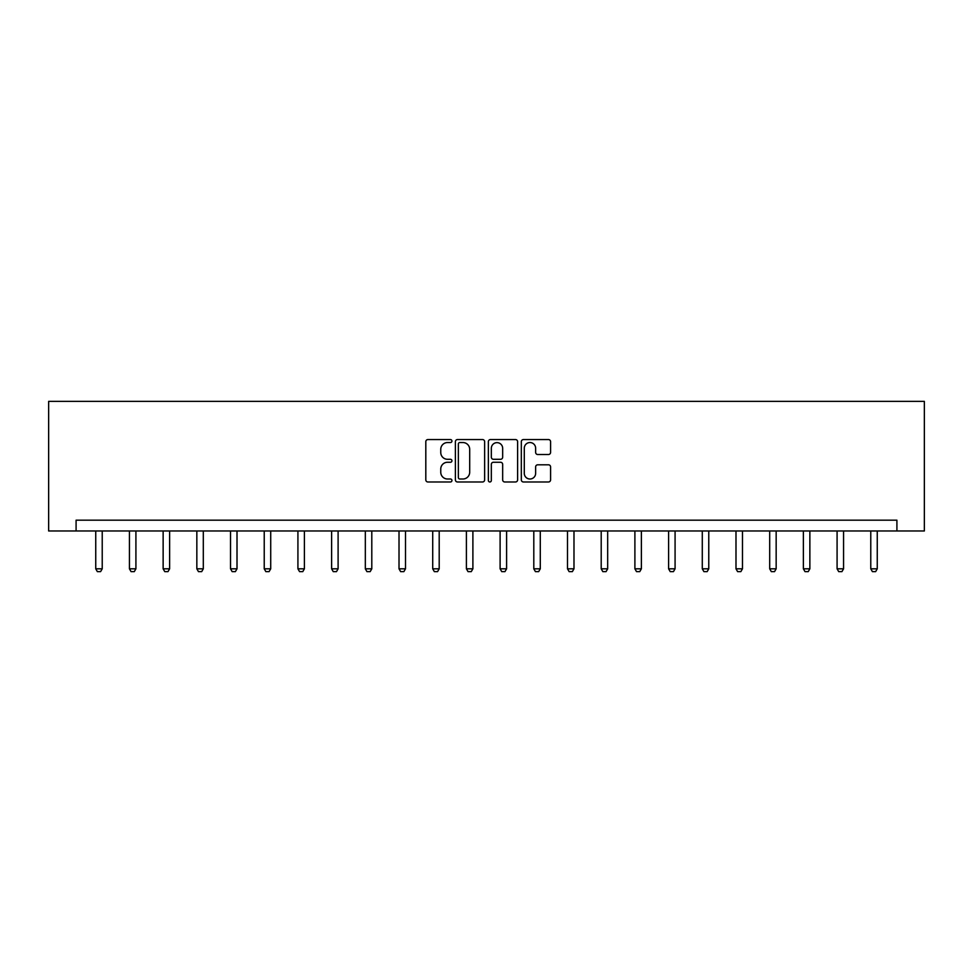 <?xml version="1.0" encoding="UTF-8"?>
<svg xmlns="http://www.w3.org/2000/svg" width="973" height="973" viewBox="0 0 973 973"><rect width="100%" height="100%" fill="white"/><g stroke="black" fill="none" stroke-linecap="round" stroke-linejoin="round"><path stroke-width="1.46" d="M451.934 441.049A1.484 1.484 0 0 0 450.45 439.565L427.925 439.565A2.116 2.116 0 0 0 425.809 441.693L425.809 479.859A2.116 2.116 0 0 0 427.925 481.976L450.45 481.976A1.484 1.484 0 0 0 451.934 480.492A1.484 1.484 0 0 0 450.45 479.008L447.544 479.008A6.787 6.787 0 0 1 440.757 472.221L440.757 469.047A6.787 6.787 0 0 1 447.544 462.26L450.45 462.26A1.484 1.484 0 0 0 451.934 460.776A1.484 1.484 0 0 0 450.45 459.292L447.544 459.292A6.787 6.787 0 0 1 440.757 452.506L440.757 449.319A6.787 6.787 0 0 1 447.544 442.545L450.45 442.545A1.484 1.484 0 0 0 451.934 441.049M548.468 454.513A2.116 2.116 0 0 0 550.584 452.396L550.584 441.693A2.116 2.116 0 0 0 548.468 439.565L523.45 439.565A2.116 2.116 0 0 0 521.321 441.693L521.321 479.859A2.116 2.116 0 0 0 523.45 481.976L548.468 481.976A2.116 2.116 0 0 0 550.584 479.859L550.584 466.918A2.116 2.116 0 0 0 548.468 464.802L537.753 464.802A2.116 2.116 0 0 0 535.636 466.918L535.636 473.34A5.668 5.668 0 0 1 529.969 479.008A5.668 5.668 0 0 1 524.289 473.34L524.289 448.212A5.668 5.668 0 0 1 529.969 442.545A5.668 5.668 0 0 1 535.636 448.212L535.636 452.396A2.116 2.116 0 0 0 537.753 454.513L548.468 454.513M896.911 530.978L924.35 530.978L924.35 401.375L48.65 401.375L48.65 530.978L896.911 530.978L896.911 520.178L76.089 520.178L76.089 530.978M484.639 441.693A2.116 2.116 0 0 0 482.523 439.565L457.505 439.565A2.116 2.116 0 0 0 455.388 441.693L455.388 479.859A2.116 2.116 0 0 0 457.505 481.976L482.523 481.976A2.116 2.116 0 0 0 484.639 479.859L484.639 441.693M490.477 439.565L515.495 439.565A2.116 2.116 0 0 1 517.612 441.693L517.612 479.859A2.116 2.116 0 0 1 515.495 481.976L504.792 481.976A2.116 2.116 0 0 1 502.664 479.859L502.664 464.376A2.116 2.116 0 0 0 500.548 462.26L493.445 462.26A2.116 2.116 0 0 0 491.329 464.376L491.329 480.492A1.484 1.484 0 0 1 489.845 481.976A1.484 1.484 0 0 1 488.361 480.492L488.361 441.693A2.116 2.116 0 0 1 490.477 439.565M459.84 442.545A1.484 1.484 0 0 0 458.356 444.029L458.356 477.524A1.484 1.484 0 0 0 459.84 479.008L462.917 479.008A6.787 6.787 0 0 0 469.691 472.221L469.691 449.319A6.787 6.787 0 0 0 462.917 442.545L459.84 442.545M502.664 448.322A5.668 5.668 0 0 0 496.996 442.642A5.668 5.668 0 0 0 491.329 448.322L491.329 457.164A2.116 2.116 0 0 0 493.445 459.292L500.548 459.292A2.116 2.116 0 0 0 502.664 457.164L502.664 448.322M95.743 530.978L95.743 568.816L102.226 568.816L102.226 530.978M102.226 568.816L100.596 571.625L97.361 571.625L95.743 568.816M129.433 530.978L129.433 568.816L135.916 568.816L135.916 530.978M135.916 568.816L134.298 571.625L131.063 571.625L129.433 568.816M163.136 530.978L163.136 568.816L169.618 568.816L169.618 530.978M169.618 568.816L168.001 571.625L164.753 571.625L163.136 568.816M196.838 530.978L196.838 568.816L203.308 568.816L203.308 530.978M203.308 568.816L201.691 571.625L198.456 571.625L196.838 568.816M230.528 530.978L230.528 568.816L237.011 568.816L237.011 530.978M237.011 568.816L235.393 571.625L232.146 571.625L230.528 568.816M264.23 530.978L264.23 568.816L270.713 568.816L270.713 530.978M270.713 568.816L269.083 571.625L265.848 571.625L264.23 568.816M297.92 530.978L297.92 568.816L304.403 568.816L304.403 530.978M304.403 568.816L302.785 571.625L299.55 571.625L297.92 568.816M331.623 530.978L331.623 568.816L338.105 568.816L338.105 530.978M338.105 568.816L336.488 571.625L333.24 571.625L331.623 568.816M365.325 530.978L365.325 568.816L371.795 568.816L371.795 530.978M371.795 568.816L370.178 571.625L366.943 571.625L365.325 568.816M399.015 530.978L399.015 568.816L405.498 568.816L405.498 530.978M405.498 568.816L403.88 571.625L400.633 571.625L399.015 568.816M432.717 530.978L432.717 568.816L439.2 568.816L439.2 530.978M439.2 568.816L437.57 571.625L434.335 571.625L432.717 568.816M466.408 530.978L466.408 568.816L472.89 568.816L472.89 530.978M472.89 568.816L471.273 571.625L468.025 571.625L466.408 568.816M500.11 530.978L500.11 568.816L506.592 568.816L506.592 530.978M506.592 568.816L504.975 571.625L501.727 571.625L500.11 568.816M533.8 530.978L533.8 568.816L540.283 568.816L540.283 530.978M540.283 568.816L538.665 571.625L535.43 571.625L533.8 568.816M567.502 530.978L567.502 568.816L573.985 568.816L573.985 530.978M573.985 568.816L572.367 571.625L569.12 571.625L567.502 568.816M601.205 530.978L601.205 568.816L607.675 568.816L607.675 530.978M607.675 568.816L606.057 571.625L602.822 571.625L601.205 568.816M634.895 530.978L634.895 568.816L641.377 568.816L641.377 530.978M641.377 568.816L639.76 571.625L636.512 571.625L634.895 568.816M668.597 530.978L668.597 568.816L675.08 568.816L675.08 530.978M675.08 568.816L673.45 571.625L670.215 571.625L668.597 568.816M702.287 530.978L702.287 568.816L708.77 568.816L708.77 530.978M708.77 568.816L707.152 571.625L703.917 571.625L702.287 568.816M735.989 530.978L735.989 568.816L742.472 568.816L742.472 530.978M742.472 568.816L740.854 571.625L737.607 571.625L735.989 568.816M769.692 530.978L769.692 568.816L776.162 568.816L776.162 530.978M776.162 568.816L774.544 571.625L771.309 571.625L769.692 568.816M803.382 530.978L803.382 568.816L809.864 568.816L809.864 530.978M809.864 568.816L808.247 571.625L804.999 571.625L803.382 568.816M837.084 530.978L837.084 568.816L843.567 568.816L843.567 530.978M843.567 568.816L841.937 571.625L838.702 571.625L837.084 568.816M870.774 530.978L870.774 568.816L877.257 568.816L877.257 530.978M877.257 568.816L875.639 571.625L872.404 571.625L870.774 568.816"/></g></svg>
